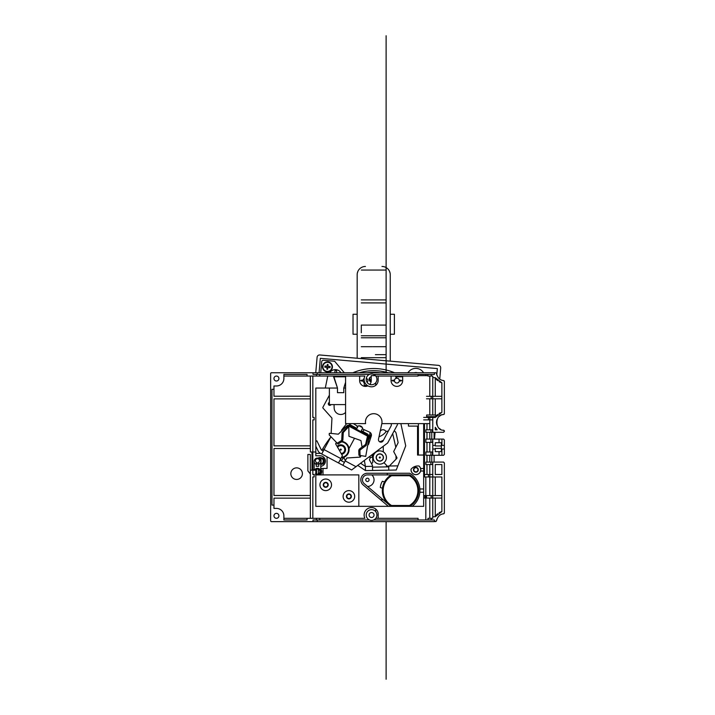 <?xml version="1.0" encoding="UTF-8"?>
<svg xmlns="http://www.w3.org/2000/svg" width="715" height="715" viewBox="0 0 715 715"><rect width="100%" height="100%" fill="white"/><g stroke="black" fill="none" stroke-linecap="round" stroke-linejoin="round"><path stroke-width="1.07" d="M429.795 423.62L381.819 423.62A8.267 8.267 0 0 0 373.713 413.69A8.267 8.267 0 0 0 365.606 423.62L345.586 423.62L345.586 376.054M359.654 376.054L359.654 380.603A5.792 5.792 0 0 0 367.903 385.85M375.438 375.643L371.228 375.643L371.228 380.603A5.792 5.792 0 0 1 369.78 384.438M391.078 376.054L391.078 380.603A5.792 5.792 0 0 0 396.87 386.395A5.792 5.792 0 0 0 402.661 380.603L402.661 376.054M418.052 375.643L427.972 375.643M435.748 416.639L435.748 415.013L426.649 415.013L426.649 416.666L435.73 416.666M408.453 423.62L408.453 426.095L417.551 426.095L417.551 455.044L418.382 455.044L418.382 423.62M423.673 455.044L418.382 455.044M323.01 474.903L323.01 468.432M318.247 473.947A2.485 2.485 0 0 1 317.469 474.072L318.372 473.991A2.565 2.565 0 0 1 316.557 473.991L317.469 474.072A2.485 2.485 0 0 1 316.691 473.947M316.691 469.237A2.485 2.485 0 0 1 317.469 469.112L315.279 469.112M318.372 473.902L319.659 474.072M319.659 469.112L317.469 469.112A2.485 2.485 0 0 1 318.238 469.237M315.279 474.072L316.557 473.902M318.372 469.308L318.372 473.875A2.458 2.458 0 0 0 318.372 469.308M318.372 469.281L318.372 469.192A2.565 2.565 0 0 0 316.557 469.192L316.557 469.281M315.816 473.41A2.458 2.458 0 0 0 316.557 473.875L316.557 469.308A2.458 2.458 0 0 0 315.449 470.184M320.678 474.447L321.509 473.053L321.58 470.336L320.901 469.004M321.75 471.239L321.625 470.506M321.276 469.603L320.928 469.031M320.472 474.671L321.017 474.018M321.446 473.214L321.661 472.544M321.312 473.518L321.723 470.997M321.732 472.123L321.75 471.203M321.115 473.857L320.588 474.546M320.561 474.581L320.776 468.843L321.205 469.469M321.571 470.3L321.562 472.892M321.205 473.714L320.704 474.42M316.227 464.428A3.307 3.307 0 0 1 314.153 461.363L314.153 469.112A4.138 4.138 0 0 0 313.581 470.184M319.945 474.903A4.138 4.138 0 0 0 320.776 469.112L320.776 461.363A3.307 3.307 0 0 1 318.711 464.428M316.548 469.112A2.646 2.646 0 0 1 318.389 469.112M318.389 474.072A2.646 2.646 0 0 1 316.548 474.072M314.475 470.184A3.307 3.307 0 0 1 320.776 471.587A3.307 3.307 0 0 1 315.816 474.456M316.227 462.846L316.227 462.355A1.582 1.001 180 0 1 316.182 462.328C314.823 460.505 315.252 459.262 317.469 458.601C319.677 459.262 320.106 460.505 318.747 462.328A1.582 1.001 180 0 1 318.711 462.355L318.711 466.323L316.227 466.323L316.227 462.846L318.711 462.846M320.776 461.363A3.307 3.307 0 0 0 319.203 458.547M318.684 458.288A3.307 3.307 0 0 0 314.153 461.363M397.495 423.62A3.307 3.307 0 0 1 397.111 425.336L387.745 442.835A0.831 0.831 0 0 1 387.503 443.103L351.619 469.978L356.007 466.698L345.22 460.916L346.775 458.002L359.985 457.135A0.831 0.831 0 0 0 360.753 456.277L360.726 455.535M362.577 428.115A3.307 3.307 0 0 1 362.702 428.625A0.831 0.831 0 0 0 363.175 429.25L369.485 432.083A3.307 3.307 0 0 1 371.273 436.132L368.672 444.024A1.653 1.653 0 0 1 368.091 444.828L367.742 445.096M353.335 423.62L357.241 426.077A0.831 0.831 0 0 0 358.027 426.122A3.307 3.307 0 0 1 358.206 426.051M359.153 425.827A3.307 3.307 0 0 1 362.353 427.588M359.225 425.863L362.139 427.418L359.225 425.863A0.831 0.831 0 0 0 358.099 426.203L356.937 428.392L350.413 424.916L347.427 425.407L341.547 430.618A1.653 1.653 0 0 1 341.904 429.688L346.668 423.62M315.816 446.187A14.89 14.89 0 0 0 315.833 446.223L318.148 450.986A4.96 4.96 0 0 0 320.266 453.194L338.499 462.954L342.405 455.661L335.809 444.185A0.831 0.831 0 0 1 336.086 443.077L336.702 442.692M321.723 453.971L330.589 437.419A3.307 3.307 0 0 0 330.884 436.651M329.374 395.181L322.939 407.21A0.831 0.831 0 0 0 323.046 408.149L331.742 417.864A0.831 0.831 0 0 1 331.948 418.463L331.125 433.415L329.302 433.326L329.222 434.926L337.212 443.229L341.037 440.842A1.493 1.493 0 0 0 341.734 439.654L342.101 432.584L343.263 432.548L342.887 439.716L343.209 432.602L348.759 426.649L343.209 432.602M345.586 412.421A6.614 6.614 0 0 1 334.164 408.086L334.057 404.592M391.025 423.62A2.485 2.485 0 0 1 391.051 426.015L383.106 440.86A2.485 2.485 0 0 1 378.494 439.171L381.846 423.62M331.09 404.592A1.493 1.493 0 0 1 328.301 403.868A1.493 1.493 0 0 1 329.374 402.438M359.422 457.171L360.333 455.464M368.663 439.922L371.237 433.978M330.705 437.178A111.075 111.075 133.9 0 0 322.706 448.868L321.83 450.271A1.653 1.653 0 0 1 321.124 449.538L316.888 440.833L315.816 441.352M354.524 438.277L348.974 448.636M344.505 456.983L344.201 457.564A0.831 0.831 0 0 0 344.183 458.306L345.327 460.701M344.433 462.382L340.063 460.031M323.287 451.058L321.83 450.271M338.499 462.954L351.619 469.978M342.869 465.295L345.22 460.916M362.478 428.535L361.316 430.725L362.478 428.535A0.831 0.831 0 0 0 362.139 427.418M365.571 444.453L366.187 445.436L360.512 449.681L359.824 448.752L365.571 444.453L359.824 448.752A2.646 2.646 0 0 0 358.76 450.959L358.894 455.214L365.723 456.42L369.172 437.008L367.93 434.255L361.316 430.725M337.212 443.229L338.034 444.078L341.645 441.825A2.646 2.646 0 0 0 342.887 439.716L341.734 439.654M347.427 425.407L338.32 434.184L331.125 433.415M368.958 457.001L371.407 457.439L372.694 456.474L371.603 455.017M367.465 435.131L367.072 435.864A0.661 0.661 0 0 1 367.403 436.597L368.207 436.785A1.493 1.493 0 0 0 367.456 435.131L349.948 425.791A1.493 1.493 0 0 0 348.16 426.086L342.101 432.584L348.16 426.086L348.759 426.649A0.661 0.661 0 0 1 349.555 426.515L367.072 435.864A0.661 0.661 0 0 1 367.403 436.597L365.553 444.524M364.167 378.539A2.431 2.431 0 0 0 363.041 380.228L361.352 380.228A4.102 4.102 0 0 0 361.334 380.603L360.646 380.603M369.476 378.012A4.799 4.799 0 0 1 370.236 380.603L369.548 380.603A4.102 4.102 0 0 0 369.53 380.228L369.53 380.228M367.841 380.228A2.431 2.431 0 0 0 366.286 378.324M363.041 380.228L361.352 380.228M365.168 383.186L364.838 382.963A2.431 2.431 0 0 1 363.041 380.988L361.352 380.988A4.102 4.102 0 0 1 361.334 380.603M370.236 380.603A4.799 4.799 0 0 1 370.164 381.417A4.799 4.799 0 0 0 370.236 380.603M366.902 385.171A4.799 4.799 0 0 1 364.248 385.251A4.799 4.799 0 0 0 366.902 385.171M367.108 382.373A2.431 2.431 0 0 0 367.841 380.988M401.669 380.603L400.981 380.603A4.102 4.102 0 0 0 400.963 380.228L399.274 380.228A2.431 2.431 0 0 0 397.477 378.253L396.271 378.253A2.431 2.431 0 0 0 394.474 380.228L392.785 380.228A4.102 4.102 0 0 0 392.767 380.603L392.079 380.603M398.398 376.054A4.799 4.799 0 0 1 399.792 376.796M394.474 380.228L392.785 380.228M400.981 380.603A4.102 4.102 0 0 1 400.963 380.988L399.274 380.988A2.431 2.431 0 0 1 397.477 382.963L396.271 382.963A2.431 2.431 0 0 1 394.474 380.988L392.785 380.988A4.102 4.102 0 0 1 392.767 380.603M399.274 380.228L400.963 380.228M386.359 431.288A15.712 15.712 0 0 1 379.013 436.758M370.853 437.419A15.712 15.712 0 0 1 370.084 437.258M340.376 459.441L341.323 460.567L344.201 457.135M379.656 441.825L381.095 441.28A20.681 20.681 0 0 0 383.463 440.199M341.189 453.56A3.968 3.968 0 0 0 343.808 447.054A3.968 3.968 0 0 0 337.569 447.25M340.385 449.932A0.501 0.501 0 0 1 340.447 449.226A0.501 0.501 0 0 1 341.144 449.288A0.501 0.501 0 0 1 341.082 449.994A0.501 0.501 0 0 1 340.385 449.932M341.216 457.868A8.267 8.267 0 0 0 342.119 441.45M337.123 446.482A4.799 4.799 0 0 1 344.442 446.526A4.799 4.799 0 0 1 341.636 454.329M341.493 457.35A7.776 7.776 0 0 0 341.564 441.879M336.872 442.88A7.776 7.776 0 0 0 335.701 443.711M317.103 357.232L315.744 372.747L317.103 357.232A2.485 2.485 0 0 1 319.793 354.971L438.447 365.356L319.793 354.971M434.488 439.082L435.078 432.298L434.488 439.082M440.699 368.037L439.734 379.111L440.699 368.037A2.485 2.485 0 0 0 438.447 365.356M380.103 372.747A49.63 49.63 0 0 0 367.322 372.747M359.296 372.747A51.283 51.283 0 0 1 388.129 372.747M344.29 372.747L334.647 361.254L323.475 360.28A1.653 1.653 0 0 0 321.687 361.781L320.731 372.747M394.519 372.747A53.437 53.437 0 0 0 352.906 372.747M409.186 371.237A9.098 9.098 0 0 1 423.566 372.747A9.098 9.098 0 0 0 409.186 371.237L407.756 372.747M414.325 372.747A4.96 4.96 0 0 1 417.274 372.747M322.528 366.42A4.96 4.96 0 0 1 327.899 361.906A4.96 4.96 0 0 1 332.412 367.287A4.96 4.96 0 0 1 327.041 371.8A4.96 4.96 0 0 1 322.528 366.42M436.785 374.866L437.339 368.574L320.329 358.34L319.069 372.747M327.077 371.389A4.549 4.549 0 0 0 332.001 367.251A4.549 4.549 0 0 0 327.863 362.317A4.549 4.549 0 0 0 322.939 366.455A4.549 4.549 0 0 0 327.077 371.389M327.3 364.462A2.44 2.44 0 0 1 328.051 364.525L327.899 366.286L330.089 366.482L329.981 367.68L327.792 367.483L327.64 369.244A2.44 2.44 0 0 1 326.889 369.181L327.041 367.421L324.851 367.224L324.959 366.026L327.148 366.223L327.3 364.462M340.975 372.747A6.614 6.614 0 0 0 329.758 372.747M336.506 372.747L336.694 370.558A5.854 5.854 0 0 0 335.049 370.415L334.843 372.747M357.169 274.73L357.169 358.242L357.169 274.73A8.267 8.267 0 0 1 365.437 266.463M390.256 274.73L390.256 361.138L390.256 274.73A8.267 8.267 0 0 0 381.98 266.463M375.455 346.712L386.118 346.712L386.118 335.764L361.307 335.764M386.118 270.056L361.307 270.056M361.307 299.898L386.118 299.898L386.118 35.75L386.118 372.747M386.118 332.752L386.118 302.91L361.307 302.91M386.118 521.637L386.118 679.25L386.118 521.637M386.118 360.771L386.118 354.658L375.402 354.658M386.118 325.048L386.118 302.91M361.307 325.093L386.118 325.093M375.205 346.712L374.168 346.712M373.927 346.712L373.114 346.712M372.417 346.712L361.307 346.712M386.118 357.67L361.307 357.67M357.169 334.236L353.031 334.236L353.031 314.26L357.169 314.26M361.307 332.752L361.307 325.236M390.256 334.236L394.394 334.236L394.394 314.26L390.256 314.26M317.21 519.975L369.494 519.975A5.38 5.38 0 0 1 371.559 509.643A5.38 5.38 0 0 1 373.632 519.975L434.425 519.975L434.425 521.637L317.21 521.637L317.21 519.975L313 519.975L313 521.637L271.477 521.637A0.831 0.831 0 0 1 270.645 520.806L270.645 373.579A0.831 0.831 0 0 1 271.477 372.747L435.703 372.747L436.525 373.498C437.589 377.878 439.948 380.237 443.604 380.568L444.355 381.39L444.355 413.735L443.604 414.557C434.675 413.985 434.675 430.77 443.604 430.198L444.355 431.476L443.523 432.298L432.772 432.298L432.772 417.417L435.256 417.462L441.87 412.341L441.87 398.8L432.772 398.8L432.772 415.013M316.423 519.975L316.423 518.321L307.048 518.321L307.048 519.975L283.882 519.975L283.882 515.846A7.445 7.445 0 0 0 276.437 508.401L273.961 508.401L273.961 505.094L271.977 505.094L271.977 389.291L273.961 389.291L273.961 385.984L276.437 385.984A7.445 7.445 0 0 0 283.882 378.539L283.882 374.401L307.048 374.401L307.048 376.054L316.423 376.054L316.423 374.401M313 372.747L313 374.401L369.494 374.401A5.38 5.38 0 0 1 375.697 382.802A5.38 5.38 0 0 1 366.286 380.416A5.38 5.38 0 0 1 369.494 374.401M276.437 513.361A2.485 2.485 0 0 1 278.921 515.846A2.485 2.485 0 0 1 276.437 518.321A2.485 2.485 0 0 1 273.961 515.846A2.485 2.485 0 0 1 276.437 513.361M276.437 376.054A2.485 2.485 0 0 1 278.921 378.539A2.485 2.485 0 0 1 276.437 381.015A2.485 2.485 0 0 1 273.961 378.539A2.485 2.485 0 0 1 276.437 376.054M296.618 467.869A5.792 5.792 0 0 1 302.409 473.661A5.792 5.792 0 0 1 296.618 479.452A5.792 5.792 0 0 1 290.835 473.661A5.792 5.792 0 0 1 296.618 467.869M312.008 451.987L312.008 470.184M310.355 448.511L273.961 448.511L273.961 495.495L310.355 495.495M310.355 398.881L273.961 398.881L273.961 445.865L310.355 445.865M310.355 498.141L273.961 498.141L273.961 505.094M273.961 389.291L273.961 396.235L310.355 396.235M310.355 376.054L310.355 451.987L312.83 451.987L312.83 470.184L310.355 470.184L310.355 518.321M375.697 382.802L375.697 385.358A6.614 6.614 0 0 1 371.559 386.806A7.445 7.445 0 0 1 364.891 376.054L316.423 376.054M283.882 376.054L307.048 376.054M319.748 376.054L319.748 374.401M418.052 374.401L418.052 376.054L375.795 376.054M373.632 374.401L434.425 374.401L434.425 372.747M431.315 374.401L431.315 376.054L427.972 376.054L427.972 374.401M443.523 432.298L444.355 431.476L443.604 430.198M443.604 414.557L444.355 413.735L444.355 381.39M435.256 396.325L435.256 377.654L432.772 377.654L432.772 396.325L441.87 396.325L441.87 382.784L435.256 377.654L432.772 377.654L432.772 376.054L431.315 376.054M441.87 396.325L441.87 398.8M435.256 429.822L437.178 429.822L435.256 427.284L435.256 429.822L435.256 427.284M436.472 429.063A10.341 10.341 0 0 1 435.819 428.214M436.356 415.817A10.341 10.341 0 0 1 437.669 414.486M439.064 413.485A10.341 10.341 0 0 1 440.476 412.787M435.256 398.8L435.256 415.013M435.256 416.666L435.256 417.417M429.795 416.666L429.795 417.417L432.772 417.417L432.772 416.666M429.795 376.054L429.778 396.325L432.772 396.325L432.772 398.8L429.778 398.8L429.795 415.013M423.673 417.417L429.813 417.417L429.813 419.893L423.673 419.893M423.673 423.62L423.673 506.327L315.816 506.327L315.816 470.184L312.83 470.184L312.83 474.483L314.153 474.483L314.153 476.968L312.83 476.968L312.83 518.321M419.535 473.035A4.889 4.889 0 0 1 415.898 474.662A4.889 4.889 0 0 0 419.062 466.046A8.768 8.768 0 0 0 411.071 469.219A8.768 8.768 0 0 0 411.036 469.255A4.889 4.889 0 0 0 415.898 474.662M423.673 488.962L419.857 488.962L423.673 488.962M318.22 458.074A3.557 3.557 0 0 1 322.009 458.074M322.009 464.098A3.557 3.557 0 0 1 320.776 464.58M320.776 466.341A5.291 5.291 0 0 0 325.397 460.755A5.291 5.291 0 0 0 320.114 455.795L315.816 455.795L315.816 388.048L337.48 388.048L333.351 376.054M315.816 451.987L312.83 451.987L312.83 419.893L314.153 419.893L314.153 417.417L312.83 417.417L312.83 376.054M307.048 518.321L283.882 518.321M378.181 518.321L378.181 514.192A6.614 6.614 0 0 0 371.559 507.57A7.445 7.445 0 0 0 364.891 518.321L319.748 518.321L319.748 519.975M316.423 518.321L319.748 518.321M310.355 470.184L310.355 454.472L307.87 454.472L307.87 470.845L310.355 474.072M425.818 498.06L423.673 498.06M424.916 498.06L424.916 495.575L425.818 495.575M423.673 495.575L424.916 495.575M443.523 462.078L444.355 462.909L444.355 512.986L444.355 462.909L443.523 462.078L432.772 462.078L432.772 476.968L441.87 476.968L441.87 495.575L432.772 495.575L432.772 476.968L423.673 476.968M424.585 476.968L424.585 474.483L429.813 474.483L429.778 495.575L432.772 495.575L432.772 498.06L441.87 498.06L441.87 511.6A10.341 10.341 0 0 0 439.064 512.744M435.256 495.575L435.256 476.968M441.87 495.575L441.87 498.06M435.256 498.06L435.256 516.722L441.87 511.6M436.356 515.077A10.341 10.341 0 0 1 437.669 513.745M431.315 519.975L431.315 518.321L432.772 518.321L432.772 516.722L435.256 516.722M444.355 512.986L443.604 513.808C439.948 514.139 437.589 516.498 436.525 520.886L434.425 521.637M441.87 464.562L435.256 464.562L435.256 474.483L441.87 474.483L441.87 464.562M432.772 516.722L432.772 498.06L429.778 498.06L429.795 518.321M431.315 518.321L427.972 518.321L427.972 519.975M425.818 476.968L425.818 519.975M429.778 498.06L426.515 498.06L426.515 495.575L429.778 495.575M373.632 519.975A5.38 5.38 0 0 1 369.494 519.975M317.21 521.637L313 521.637M371.559 512.539A2.485 2.485 0 0 1 374.043 515.014A2.485 2.485 0 0 1 371.559 517.499A2.485 2.485 0 0 1 369.083 515.014A2.485 2.485 0 0 1 371.559 512.539M375.697 509.026L375.697 511.582M418.052 519.975L418.052 518.321L375.795 518.321M444.122 414.298L444.355 413.735M442.102 414.843A7.856 7.856 0 0 0 441.611 415.013M440.61 415.469A7.856 7.856 0 0 0 439.18 416.461M437.008 419.571A7.856 7.856 0 0 0 436.651 420.795M436.552 421.43A7.856 7.856 0 0 0 436.552 423.316M436.651 423.95A7.856 7.856 0 0 0 437.008 425.175M439.18 428.294A7.856 7.856 0 0 0 440.61 429.286M444.122 430.457L444.355 431.02M432.772 432.298L425.881 432.298L425.881 429.822L432.772 429.822M426.98 442.397L426.98 451.987M432.423 439.082L425.881 439.082L425.881 442.397L432.423 442.397L432.772 439.082L432.772 455.294L425.881 455.294L425.881 451.987L432.772 451.987M426.98 432.298L426.98 439.082M426.98 423.62L426.98 429.822M423.673 474.483L424.495 474.483L424.495 423.62M426.98 464.562L426.98 474.483M432.423 462.078L425.881 462.078L425.881 464.562L432.423 464.562L432.772 462.078M426.98 455.294L426.98 462.078M432.772 439.082L443.523 439.082L444.355 439.913L443.523 439.082L444.355 439.913L444.355 449.011L441.37 449.011L441.37 451.657L435.256 451.657L435.256 448.43L441.37 448.43M441.37 449.011L441.37 442.728L435.256 442.728L435.256 445.374L432.772 445.374M439.055 442.728L439.055 439.082M432.772 449.011L435.256 449.011M435.256 445.374L435.256 445.945L441.37 445.945M441.37 445.374L444.355 445.374L444.355 454.472L443.523 455.294L444.355 454.472L443.523 455.294L432.772 455.294M439.055 455.294L439.055 451.657M429.795 451.987L429.795 442.397M429.795 432.298L429.795 439.082M431.762 432.298L431.762 439.082M434.094 439.082L434.094 432.298M434.094 462.078L434.094 455.294M429.795 464.562L429.795 474.483L432.772 474.483M429.795 429.822L429.795 419.893L432.772 419.893M429.795 455.294L429.795 462.078M431.762 455.294L431.762 462.078M444.122 513.558L443.604 513.808M435.703 521.637L436.525 520.886A7.856 7.856 0 0 1 436.945 518.992A7.856 7.856 0 0 0 436.525 520.886M442.076 514.112A7.856 7.856 0 0 0 441.325 514.38A7.856 7.856 0 0 1 442.076 514.112M440.556 514.755A7.856 7.856 0 0 0 439.108 515.783A7.856 7.856 0 0 1 440.556 514.755M444.122 380.827L443.604 380.568M436.945 375.384A7.856 7.856 0 0 1 436.525 373.498L436.275 372.971M439.108 378.601A7.856 7.856 0 0 0 440.556 379.629M441.28 379.978A7.856 7.856 0 0 0 442.076 380.273M371.103 381.801A2.485 2.485 0 0 1 371.228 376.903M325.736 486.897A2.065 2.065 0 0 1 323.672 484.824A2.065 2.065 0 0 1 325.736 482.759A2.065 2.065 0 0 1 327.81 484.824A2.065 2.065 0 0 1 325.736 486.897M348.902 498.471A2.065 2.065 0 0 1 346.829 496.407A2.065 2.065 0 0 1 348.902 494.342A2.065 2.065 0 0 1 350.967 496.407A2.065 2.065 0 0 1 348.902 498.471M412.206 506.327A19.85 19.85 0 0 0 409.686 473.25L367.43 473.25A6.614 6.614 0 0 0 363.14 484.904L388.352 506.327M387.28 473.25L387.28 474.903L409.686 474.903A18.197 18.197 0 0 1 409.686 506.327L409.463 505.505A17.375 17.375 0 0 0 409.463 475.725L409.686 474.903M390.899 506.327L364.212 483.644A4.96 4.96 0 0 1 367.43 474.903L387.28 474.903M391.337 506.327A18.197 18.197 0 0 1 388.728 504.477A18.197 18.197 0 0 0 391.337 506.327L391.561 505.505L409.463 505.505M388.728 504.477A18.197 18.197 0 0 1 391.337 474.903L391.561 475.725A17.375 17.375 0 0 0 391.561 505.505M384.518 481.937L382.364 481.24A14.559 14.559 0 0 0 380.317 487.532L382.471 488.229M367.546 486.477A6.614 6.614 0 0 0 371.8 474.903M367.43 481.517A1.653 1.653 0 0 1 365.767 479.863A1.653 1.653 0 0 1 367.43 478.21A1.653 1.653 0 0 1 369.083 479.863A1.653 1.653 0 0 1 367.43 481.517M380.568 499.714L383.115 499.714M409.463 475.725L391.561 475.725M423.673 492.269L419.857 492.269M315.816 453.408L320.678 453.408M327.059 456.831L327.059 468.432L320.776 468.432M345.586 376.796L333.923 376.796L337.48 388.048L337.48 392.678L343.772 392.678L343.772 388.048L345.586 382.293L343.772 388.048L345.586 388.048M327.765 376.054L325.289 388.048M364.248 386.27L364.248 382.722M375.697 385.358A6.614 6.614 0 0 0 378.181 380.192L378.181 376.054M425.818 374.401L425.818 375.643M441.87 382.784A10.341 10.341 0 0 1 439.064 381.631M437.669 380.639A10.341 10.341 0 0 1 436.356 379.308M429.778 398.8L426.515 398.8M429.778 396.325L426.515 396.325M396.244 378.253L395.547 376.054M423.673 468.531L420.608 468.531M420.608 471.015L423.673 471.015M411.071 469.219A4.862 4.862 0 0 0 419.535 472.99A4.96 4.96 0 0 0 419.008 466.037M415.898 472.177A2.404 2.404 0 0 1 413.493 469.773A2.404 2.404 0 0 1 415.898 467.369A2.404 2.404 0 0 1 418.302 469.773A2.404 2.404 0 0 1 415.898 472.177M415.898 467.699A2.065 2.065 0 0 1 417.962 469.773A2.065 2.065 0 0 1 415.898 471.837A2.065 2.065 0 0 1 413.833 469.773A2.065 2.065 0 0 1 415.898 467.699M317.21 372.747L317.21 374.401M372.676 457.234L373.212 458.038M379.218 454.088A3.477 3.477 0 0 0 376.385 458.092A3.477 3.477 0 0 0 380.389 460.934A3.477 3.477 0 0 0 383.231 456.921A3.477 3.477 0 0 0 379.218 454.088M379.719 457.019A0.501 0.501 0 0 1 380.291 457.421A0.501 0.501 0 0 1 379.888 457.993A0.501 0.501 0 0 1 379.316 457.591A0.501 0.501 0 0 1 379.719 457.019M345.586 404.592L329.374 404.592L329.374 388.048M402.661 376.796L396.128 376.796L396.512 378.029M357.759 465.385L365.472 470.586L396.235 470.032L405.727 445.838L400.856 423.62M395.824 447.277L392.678 433.621M396.038 459.182L395.985 455.857M383.91 462.694L386.466 465.161L386.502 466.895M383.231 446.303L383.338 451.907M380.809 441.387A5.38 5.38 0 0 1 381.64 442.067M371.559 463.767L372.774 462.507L372.667 456.501M372.658 456.429L372.622 454.257M394.108 430.948A3.307 3.307 0 0 1 396.137 433.335L398.085 442.397A0.831 0.831 0 0 1 398.014 442.951L393.67 451.54L396.861 457.511A0.831 0.831 0 0 1 396.727 458.476L388.728 466.689L389.389 466.019L386.484 466.064M388.79 470.166L388.728 466.689M372.524 467.145L388.737 466.85M370.531 457.278L369.566 459.388A0.831 0.831 0 0 0 369.592 460.12L372.497 465.492L372.587 470.452M348.795 426.623L348.965 436.302L360.959 440.556L362.076 447.063M364.364 460.433L365.401 466.448L360.628 463.24M350.681 423.62L349.572 424.639M357.545 427.248L356.588 425.666M364.007 429.626A2.485 2.485 0 0 1 362.577 431.395M380.192 431.279A3.307 3.307 0 0 1 385.832 431.333L388.325 431.118M368.869 438.751L369.834 433.755A3.307 3.307 0 0 1 370.298 432.602M368.547 444.319L368.028 443.452M365.472 470.586L365.401 466.448L372.506 466.323M320.856 464.142A3.146 3.146 0 0 1 320.776 464.16L322.948 464.098A4.138 4.138 0 0 0 322.948 458.074L317.272 458.074M319.373 458.029A3.146 3.146 0 0 1 320.856 458.029M321.026 458.074L321.026 464.098A3.146 3.146 0 0 0 321.026 458.074M320.776 464.33A3.307 3.307 0 0 0 321.491 464.098M321.491 458.074A3.307 3.307 0 0 0 318.738 458.074M351.378 496.407A2.485 2.485 0 0 1 348.902 498.891A2.485 2.485 0 0 1 346.418 496.407A2.485 2.485 0 0 1 348.902 493.922A2.485 2.485 0 0 1 351.378 496.407M343.111 496.407A5.792 5.792 0 0 1 348.902 490.615A5.792 5.792 0 0 1 354.685 496.407A5.792 5.792 0 0 1 348.902 502.198A5.792 5.792 0 0 1 343.111 496.407M315.816 474.903L358.823 474.903L358.823 506.327M319.945 484.824A5.792 5.792 0 0 1 325.736 479.032A5.792 5.792 0 0 1 331.528 484.824A5.792 5.792 0 0 1 325.736 490.615A5.792 5.792 0 0 1 319.945 484.824M328.221 484.824A2.485 2.485 0 0 1 325.736 487.308A2.485 2.485 0 0 1 323.26 484.824A2.485 2.485 0 0 1 325.736 482.348A2.485 2.485 0 0 1 328.221 484.824M383.446 457.511A3.638 3.638 0 0 1 379.808 461.148A3.638 3.638 0 0 1 376.161 457.511A3.638 3.638 0 0 1 379.808 453.864A3.638 3.638 0 0 1 383.446 457.511M386.422 457.511A6.614 6.614 0 0 0 379.808 450.888A6.614 6.614 0 0 0 373.185 457.511A6.614 6.614 0 0 0 379.808 464.124A6.614 6.614 0 0 0 386.422 457.511M316.227 464.124L318.711 464.124M340.841 458.574L322.706 448.868M359.824 448.752A2.646 2.646 0 0 0 358.76 450.959L359.922 450.915L360.065 455.419M341.037 440.842L341.645 441.825A2.646 2.646 0 0 0 342.887 439.716M360.512 449.681A1.493 1.493 0 0 0 359.922 450.915M368.207 436.785L366.187 445.436M348.759 426.649A0.661 0.661 0 0 1 349.555 426.515L349.948 425.791M386.118 337.784L361.307 337.784M431.181 495.575L431.181 498.06M432.655 498.06L432.655 495.575M441.933 445.374L441.933 439.082M441.933 455.294L441.933 449.011M430.895 439.082L430.895 442.397M430.895 451.987L430.895 455.294M432.423 455.294L432.423 451.987M428.428 474.483L428.428 476.968M428.428 417.417L428.428 419.893M432.423 432.298L432.423 429.822M430.895 429.822L430.895 432.298M430.895 462.078L430.895 464.562M432.655 398.8L432.655 396.325M431.181 396.325L431.181 398.8M397.871 465.858L389.389 466.019M321.768 471.587L321.41 473.294M321.732 471.042L321.75 471.945M321.759 471.265L320.99 469.12M390.104 273.148L389.496 271.28M357.321 273.148L357.92 271.28"/></g></svg>
